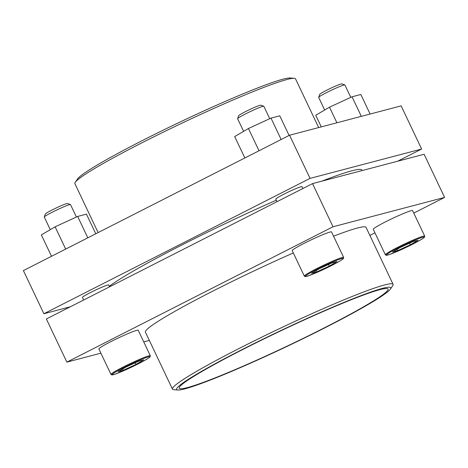 <?xml version="1.0" encoding="UTF-8"?>
<svg xmlns="http://www.w3.org/2000/svg" width="468" height="468" viewBox="0 0 468 468"><rect width="100%" height="100%" fill="white"/><g stroke="black" fill="none" stroke-linecap="round" stroke-linejoin="round"><path stroke-width="0.7" d="M98.128 232.584L74.898 183.661A122.13 8.734 -25.4 0 1 75.284 182.274A122.13 8.734 -25.4 0 1 168.375 129.671A122.13 8.734 -25.4 0 1 287.024 79.501A122.13 8.734 -25.4 0 1 294.226 78.314A122.13 8.734 -25.4 0 1 295.548 78.887L318.667 127.571M304.317 276.108L292.207 250.608A21.768 1.556 -25.4 0 1 307.669 241.576A21.768 1.556 -25.4 0 1 330.022 232.04A21.768 1.556 -25.4 0 1 331.543 231.935L343.647 257.435L343.418 258.535C343.331 258.599 343.535 259.003 336.907 262.724L323.224 269.597L308.564 275.792L305.136 276.617L304.317 276.108A21.768 1.556 -25.4 0 1 319.779 267.076A21.768 1.556 -25.4 0 1 342.131 257.54A21.768 1.556 -25.4 0 1 343.647 257.435M177.904 390.002A118.503 8.471 -25.4 0 1 254.311 343.454A118.503 8.471 -25.4 0 1 382.455 288.382A118.503 8.471 -25.4 0 1 390.347 289.13A118.503 8.471 -25.4 0 1 287.311 346.267A118.503 8.471 -25.4 0 1 177.904 390.002L173.774 389.686A122.13 8.734 -25.4 0 1 172.452 389.113A122.13 8.734 -25.4 0 1 259.178 338.428A122.13 8.734 -25.4 0 1 384.585 284.954A122.13 8.734 -25.4 0 1 393.102 284.339L366.058 227.384A122.13 8.734 154.6 0 0 357.54 227.998A122.13 8.734 154.6 0 0 333.561 236.194M293.319 252.948A122.13 8.734 154.6 0 0 145.408 332.157L172.452 389.113M413.77 213.092L444.6 197.414L333.023 226.769L66.865 362.127L100.889 353.17M143.734 341.897L149.333 340.429M369.872 235.416L374.944 232.836M385.369 254.785L373.259 229.285A21.768 1.556 -25.4 0 1 388.715 220.252A21.768 1.556 -25.4 0 1 411.074 210.717A21.768 1.556 -25.4 0 1 412.589 210.612L424.698 236.112L424.464 237.212C424.377 237.27 424.581 237.68 417.953 241.4L404.27 248.268L389.61 254.469L386.188 255.294L385.369 254.785A21.768 1.556 -25.4 0 1 400.824 245.753A21.768 1.556 -25.4 0 1 423.177 236.217A21.768 1.556 -25.4 0 1 424.698 236.112M110.986 374.429L98.877 348.929A21.768 1.556 -25.4 0 1 114.332 339.897A21.768 1.556 -25.4 0 1 136.691 330.361A21.768 1.556 -25.4 0 1 138.206 330.256L150.316 355.756L150.082 356.856C149.994 356.92 150.199 357.324 143.571 361.044L129.888 367.918L115.227 374.113L111.805 374.938L110.986 374.429A21.768 1.556 -25.4 0 1 126.442 365.397A21.768 1.556 -25.4 0 1 148.795 355.861A21.768 1.556 -25.4 0 1 150.316 355.756M444.6 197.414L424.107 154.259L312.53 183.614L46.373 318.971L66.865 362.127M333.023 226.769L312.53 183.614M362.133 170.568L361.899 170.065A142.956 10.22 154.6 0 0 321.773 181.186M276.301 200.193A142.956 10.22 154.6 0 0 109.301 286.299M393.102 284.339A122.13 8.734 -25.4 0 1 392.716 285.726L390.347 289.13M380.034 289.61A115.602 8.266 -25.4 0 1 388.101 289.031A115.602 8.266 -25.4 0 1 287.223 346.08A115.602 8.266 -25.4 0 1 179.25 388.2A115.602 8.266 -25.4 0 1 261.337 340.224A115.602 8.266 -25.4 0 1 380.034 289.61M400.368 247.408L392.57 251.983L397.548 250.678L410.319 244.793L418.117 240.219L413.139 241.529L400.368 247.408M302.89 188.516L302.012 186.662A14.514 1.035 154.6 0 0 288.458 191.95A14.514 1.035 154.6 0 0 275.792 199.111L277.009 201.679M319.316 268.737L311.524 273.312L316.497 272.002L329.273 266.116L337.065 261.542L332.087 262.852L319.316 268.737M109.559 286.837L108.675 284.983A14.514 1.035 154.6 0 0 95.121 290.271A14.514 1.035 154.6 0 0 82.456 297.432L83.678 300M125.98 367.058L118.188 371.633L123.166 370.323L135.936 364.437L143.734 359.863L138.756 361.173L125.98 367.058M75.284 182.274L77.653 178.87A118.503 8.471 -25.4 0 1 167.977 127.834A118.503 8.471 -25.4 0 1 283.105 79.151A118.503 8.471 -25.4 0 1 290.096 77.998L294.226 78.314M310.05 178.384L289.557 135.234L401.135 105.873L421.627 149.029L310.05 178.384L43.893 313.741L70.346 306.78M289.557 135.234L23.4 270.586L43.893 313.741M397.654 161.22L421.627 149.029M361.319 116.351L352.035 96.794L360.822 94.483L370.106 114.04M352.035 96.794L329.495 107.184L336.901 122.774M329.495 107.184L315.742 115.257L321.264 126.886M324.663 110.021L318.673 97.408A14.514 1.035 -25.4 0 1 318.673 97.326L319.732 94.378A12.285 0.877 -25.4 0 1 328.846 89.16A12.285 0.877 -25.4 0 1 341.073 83.971A12.285 0.877 -25.4 0 1 341.874 83.866L344.828 84.907A14.514 1.035 -25.4 0 1 344.893 84.96L350.789 97.373M318.673 97.326A14.514 1.035 -25.4 0 1 329.437 91.161A14.514 1.035 -25.4 0 1 343.881 85.03A14.514 1.035 -25.4 0 1 344.828 84.907M281.145 139.511L270.99 118.123L279.77 115.812L289.101 135.463M270.99 118.123L248.449 128.507L259.015 150.76M248.449 128.507L234.69 136.58L244.852 157.968M243.612 131.344L237.621 118.732A14.514 1.035 -25.4 0 1 237.627 118.65L238.68 115.701A12.285 0.877 -25.4 0 1 247.794 110.483A12.285 0.877 -25.4 0 1 260.027 105.294A12.285 0.877 -25.4 0 1 260.828 105.189L263.776 106.23A14.514 1.035 -25.4 0 1 263.841 106.283L269.738 118.697M237.627 118.65A14.514 1.035 -25.4 0 1 248.391 112.484A14.514 1.035 -25.4 0 1 262.829 106.353A14.514 1.035 -25.4 0 1 263.776 106.23M87.808 237.832L77.653 216.438L86.44 214.128L95.77 233.784M77.653 216.438L55.113 226.828L65.684 249.081M55.113 226.828L41.359 234.901L51.515 256.288M50.275 229.665L44.29 217.053A14.514 1.035 -25.4 0 1 44.29 216.971L45.349 214.022A12.285 0.877 -25.4 0 1 54.463 208.804A12.285 0.877 -25.4 0 1 66.69 203.615A12.285 0.877 -25.4 0 1 67.491 203.51L70.446 204.551A14.514 1.035 -25.4 0 1 70.51 204.604L76.407 217.017M44.29 216.971A14.514 1.035 -25.4 0 1 55.054 210.805A14.514 1.035 -25.4 0 1 69.498 204.674A14.514 1.035 -25.4 0 1 70.446 204.551M122.569 369.059L123.166 370.323M135.17 362.823L135.936 364.437M315.9 270.738L316.497 272.002M328.507 264.502L329.273 266.116M396.952 249.415L397.548 250.678M409.553 243.179L410.319 244.793M422.885 237.182A21.042 1.503 -25.4 0 1 402.942 248.888A21.042 1.503 -25.4 0 1 390.201 252.234A21.042 1.503 -25.4 0 1 422.885 237.182M341.833 258.506A21.042 1.503 -25.4 0 1 321.89 270.211A21.042 1.503 -25.4 0 1 309.155 273.564A21.042 1.503 -25.4 0 1 341.833 258.506M148.502 356.827A21.042 1.503 -25.4 0 1 128.56 368.532A21.042 1.503 -25.4 0 1 115.818 371.885A21.042 1.503 -25.4 0 1 148.502 356.827"/></g></svg>
